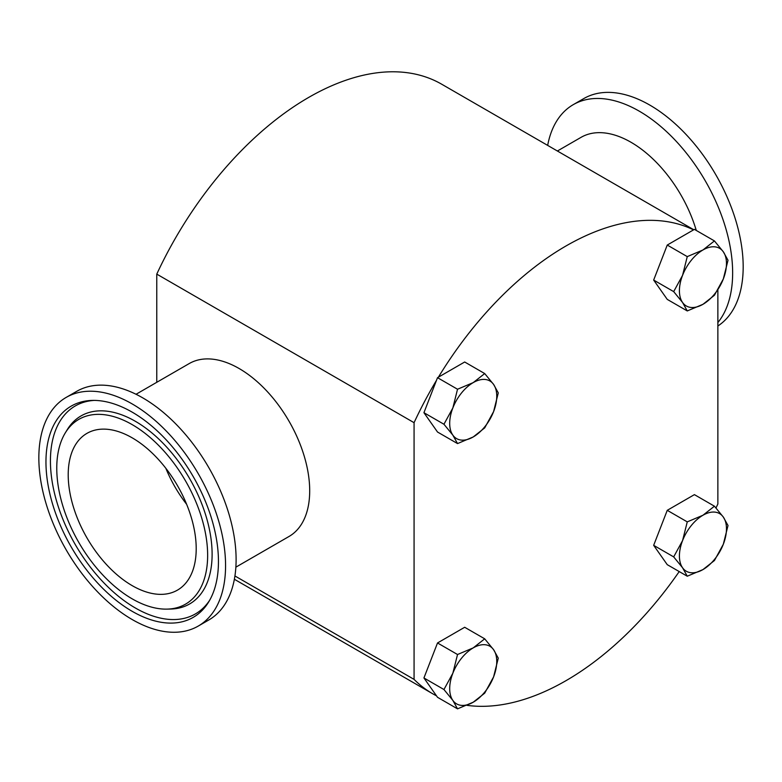 <?xml version="1.0" encoding="UTF-8"?>
<svg xmlns="http://www.w3.org/2000/svg" width="782" height="782" viewBox="0 0 782 782"><rect width="100%" height="100%" fill="white"/><g stroke="black" fill="none" stroke-linecap="round" stroke-linejoin="round"><path stroke-width="1.17" d="M165.862 468.33A90.507 52.257 -120 0 0 186.634 504.312M195.353 536.188A90.507 52.257 60 0 1 177.455 590.127A90.507 52.257 60 0 1 112.618 570.792A90.507 52.257 60 0 1 69.06 487.303A90.507 52.257 60 0 1 86.949 433.365A90.507 52.257 60 0 1 151.796 452.7A90.507 52.257 60 0 1 195.353 536.188M696.273 230.436A99.822 57.633 -120 0 0 581.085 137.329L557.39 151.004M717.866 322.555A132.031 76.225 -120 0 0 724.298 312.624A132.031 76.225 -120 0 0 692.441 161.053A132.031 76.225 -120 0 0 573.274 104.641A132.031 76.225 -120 0 0 554.272 125.355A132.031 76.225 -120 0 0 547.664 145.393M717.866 325.996A132.031 76.225 -120 0 0 734.836 306.534A132.031 76.225 -120 0 0 702.979 154.963A132.031 76.225 -120 0 0 583.812 98.561L573.274 104.641M144.465 604.779A106.684 61.592 -120 0 0 167.074 609.119A106.684 61.592 -120 0 0 203.77 525.504A106.684 61.592 -120 0 0 119.939 418.712A106.684 61.592 -120 0 0 65.307 432.857A106.684 61.592 -120 0 0 71.103 527.567A106.684 61.592 -120 0 0 144.465 604.779M118.18 405.389A121.972 70.419 -120 0 0 92.335 400.413A121.972 70.419 -120 0 0 50.39 496.023A121.972 70.419 -120 0 0 146.224 618.112A121.972 70.419 -120 0 0 208.686 601.935A121.972 70.419 -120 0 0 202.059 493.667A121.972 70.419 -120 0 0 118.18 405.389M66.187 397.403L76.734 391.323A132.031 76.225 60 0 1 171.317 419.533A132.031 76.225 60 0 1 234.864 541.32A132.031 76.225 60 0 1 208.765 620.009L198.217 626.089A132.031 76.225 60 0 1 103.635 597.878A132.031 76.225 60 0 1 40.087 476.091A132.031 76.225 60 0 1 66.187 397.403A132.031 76.225 60 0 1 160.779 425.613A132.031 76.225 60 0 1 224.326 547.41A132.031 76.225 60 0 1 198.217 626.089M136.048 394.265L189.205 363.571A99.822 57.633 60 0 1 239.116 368.518A99.822 57.633 60 0 1 304.325 456.483A99.822 57.633 60 0 1 289.027 536.472L235.861 567.165M466.981 705.344A266.193 153.683 120 0 0 565.972 680.682A266.193 153.683 120 0 0 679.216 571.564M715.999 507.968A266.193 153.683 120 0 0 717.866 503.989L717.866 290.005M687.261 310.943L702.95 304.315L714.435 295.264L723.321 278.969L728.013 260.25L723.321 251.804L714.435 240.924L702.95 249.976A33.274 19.208 -60 0 1 723.321 251.804A33.274 19.208 -60 0 1 723.321 278.969A33.274 19.208 -60 0 1 702.95 304.315A33.274 19.208 -60 0 1 682.569 302.497L687.261 310.943L667.251 299.389L653.664 280.064L667.251 245.049L693.546 229.869A266.193 153.683 120 0 0 438.399 377.178L464.684 361.998L484.703 373.561L473.218 382.613A33.274 19.208 -60 0 1 493.598 384.431A33.274 19.208 -60 0 1 493.598 411.606A33.274 19.208 -60 0 1 473.218 436.952A33.274 19.208 -60 0 1 452.846 435.134A33.274 19.208 -60 0 1 452.846 407.96L443.951 424.255L452.846 435.134L457.529 443.58L473.218 436.952L484.703 427.891L493.598 411.606L498.281 392.887L493.598 384.431L484.703 373.561M457.529 443.58L437.519 432.026L423.932 412.7L436.483 380.345A266.193 153.683 120 0 0 414.069 422.681L414.069 679.382A266.193 153.683 120 0 0 432.876 693.859A266.193 153.683 120 0 0 436.503 695.843L423.932 677.965L437.519 642.96L464.684 627.272L484.703 638.826L473.218 647.887A33.274 19.208 -60 0 1 493.598 649.705A33.274 19.208 -60 0 1 493.598 676.87A33.274 19.208 -60 0 1 473.218 702.216A33.274 19.208 -60 0 1 452.846 700.398A33.274 19.208 -60 0 1 452.846 673.234L443.951 689.529L452.846 700.398L457.529 708.854L473.218 702.216L484.703 693.165L493.598 676.87L498.281 658.151L493.598 649.705L484.703 638.826M687.261 576.217L667.251 564.663L653.664 545.337L667.251 510.323L694.416 494.635L714.435 506.198L702.95 515.25L687.261 521.877L682.569 540.597L673.683 556.892L682.569 567.771L687.261 576.217L702.95 569.589L714.435 560.528L723.321 544.243L728.013 525.524L723.321 517.068L714.435 506.198M414.069 679.382L234.923 575.953M156.771 382.3L156.771 274.12L414.069 422.681M473.218 647.887A33.274 19.208 120 0 0 452.846 673.234L457.529 654.514L473.218 647.887M436.503 695.843L437.519 697.29L457.529 708.854M437.519 642.96L457.529 654.514M423.932 677.965L443.951 689.529M473.218 382.613A33.274 19.208 120 0 0 452.846 407.96L457.529 389.24L473.218 382.613M436.483 380.345L437.519 377.686L438.399 377.178M437.519 377.686L457.529 389.24M423.932 412.7L443.951 424.255M702.95 249.976A33.274 19.208 120 0 0 682.569 275.332L673.683 291.618L682.569 302.497A33.274 19.208 -60 0 1 682.569 275.332L687.261 256.613L702.95 249.976M693.546 229.869L694.416 229.37L714.435 240.924M667.251 245.049L687.261 256.613M653.664 280.064L673.683 291.618M156.771 274.12A266.193 153.683 -60 0 1 441.762 84.251L693.761 229.742M653.664 545.337L673.683 556.892M667.251 510.323L687.261 521.877M723.321 544.243A33.274 19.208 -60 0 1 702.95 569.589A33.274 19.208 -60 0 1 682.569 567.771A33.274 19.208 -60 0 1 682.569 540.597A33.274 19.208 120 0 1 702.95 515.25A33.274 19.208 -60 0 1 723.321 517.068A33.274 19.208 -60 0 1 723.321 544.243M167.074 609.119L170.838 609.031A108.571 62.687 -120 0 0 208.168 523.93A108.571 62.687 -120 0 0 122.862 415.262A108.571 62.687 -120 0 0 67.272 429.65L65.307 432.857M94.231 400.404A120.086 69.334 -120 0 0 55.131 495.798A120.086 69.334 -120 0 0 149.147 614.652A120.086 69.334 -120 0 0 209.644 600.302M432.876 693.859L234.365 579.257"/></g></svg>
